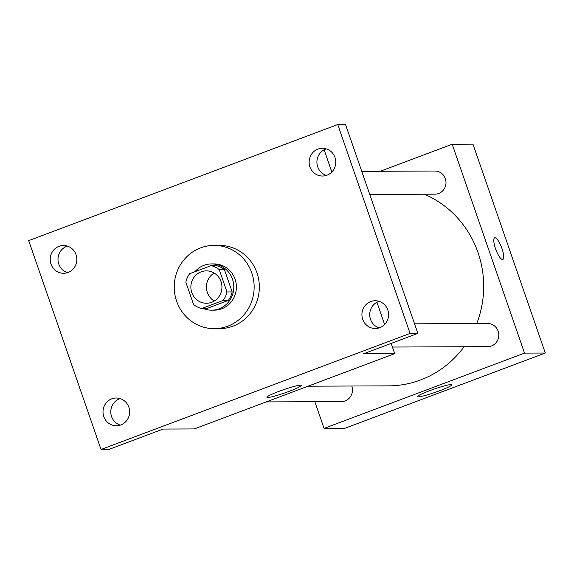 <?xml version="1.0" encoding="UTF-8"?>
<svg xmlns="http://www.w3.org/2000/svg" width="574" height="574" viewBox="0 0 574 574"><rect width="100%" height="100%" fill="white"/><g stroke="black" fill="none" stroke-linecap="round" stroke-linejoin="round"><path stroke-width="0.86" d="M214.253 301.049A16.187 15.541 89.8 0 1 207.365 292.496A16.187 15.541 89.8 0 1 214.138 273.03M191.788 292.561A16.187 15.541 89.8 0 1 206.339 270.878A16.187 15.541 89.8 0 1 221.944 287.007A16.187 15.541 89.8 0 1 206.475 303.259A16.187 15.541 89.8 0 1 191.788 292.561M201.718 308.503L223.15 300.453A21.984 21.095 89.8 0 0 226.974 291.958L219.246 269.629A21.984 21.095 89.8 0 0 211.089 265.64L189.664 273.69A21.984 21.095 89.8 0 0 185.833 282.178L193.567 304.507A21.984 21.095 89.8 0 0 201.718 308.503L206.913 308.482L228.337 300.432L223.15 300.453M228.337 300.432A21.984 21.095 89.8 0 0 232.169 291.936L224.434 269.608A21.984 21.095 89.8 0 0 216.283 265.618L211.089 265.64M203.289 308.496A23.125 22.199 -90.2 0 0 211.691 310.175A23.125 22.199 -90.2 0 0 233.797 286.957A23.125 22.199 -90.2 0 0 211.505 263.918A23.125 22.199 -90.2 0 0 204.064 265.288A23.125 22.199 -90.2 0 0 195.002 271.681M211.505 263.918L214.095 263.911A23.125 22.199 89.8 0 1 236.395 286.943A23.125 22.199 89.8 0 1 214.289 310.168L211.691 310.175M224.434 269.608L219.246 269.629M232.169 291.936L226.974 291.958M176.605 301.156A41.629 39.958 89.8 0 1 214.023 245.407A41.629 39.958 89.8 0 1 254.153 286.871A41.629 39.958 89.8 0 1 214.367 328.665A41.629 39.958 89.8 0 1 176.605 301.156M214.023 245.407L219.211 245.385A41.629 39.958 89.8 0 1 259.34 286.849A41.629 39.958 89.8 0 1 219.555 328.644L214.367 328.665M379.773 327.689A13.876 13.317 89.8 0 1 375.31 328.507A13.876 13.317 89.8 0 1 361.929 314.688A13.876 13.317 89.8 0 1 375.195 300.754A13.876 13.317 89.8 0 1 388.368 312.22A13.876 13.317 89.8 0 1 379.773 327.689M120.841 424.932A13.876 13.317 89.8 0 1 116.379 425.757A13.876 13.317 89.8 0 1 103.004 411.931A13.876 13.317 89.8 0 1 116.264 398.004A13.876 13.317 89.8 0 1 129.437 409.463A13.876 13.317 89.8 0 1 120.841 424.932M68.041 272.456A13.876 13.317 89.8 0 1 63.578 273.274A13.876 13.317 89.8 0 1 50.203 259.455A13.876 13.317 89.8 0 1 63.463 245.521A13.876 13.317 89.8 0 1 76.636 256.987A13.876 13.317 89.8 0 1 68.041 272.456M326.972 175.206A13.876 13.317 89.8 0 1 322.509 176.031A13.876 13.317 89.8 0 1 309.128 162.205A13.876 13.317 89.8 0 1 322.394 148.279A13.876 13.317 89.8 0 1 335.568 159.737A13.876 13.317 89.8 0 1 326.972 175.206M337.742 124.544L28.7 240.614L101.031 449.492L410.073 333.422L337.742 124.544L345.534 124.508L417.858 333.386L410.073 333.422M67.359 246.11A13.876 13.317 -90.2 0 0 66.792 246.311A13.876 13.317 -90.2 0 0 57.996 259.735A13.876 13.317 -90.2 0 0 67.474 272.65M120.16 398.593A13.876 13.317 -90.2 0 0 119.593 398.794A13.876 13.317 -90.2 0 0 110.796 412.218A13.876 13.317 -90.2 0 0 120.275 425.133M101.031 449.492L108.816 449.456L163.109 429.065L194.263 428.936L394.725 353.649L363.572 353.778L417.858 333.386M267.685 397.502A18.189 1.715 -19.1 0 1 266.917 397.287A18.189 1.715 -19.1 0 1 283.549 389.717A18.189 1.715 -19.1 0 1 301.3 385.384A18.189 1.715 -19.1 0 1 286.964 392.142A18.189 1.715 -19.1 0 1 267.685 397.502M379.091 301.35A13.876 13.317 -90.2 0 0 378.517 301.544A13.876 13.317 -90.2 0 0 369.721 314.968A13.876 13.317 -90.2 0 0 379.199 327.89M326.29 148.867A13.876 13.317 -90.2 0 0 325.716 149.068A13.876 13.317 -90.2 0 0 316.92 162.492A13.876 13.317 -90.2 0 0 326.398 175.407M394.725 353.649L391.174 343.41M384.623 324.489L376.931 302.268M331.822 172.013L324.131 149.785M424.329 194.206A99.546 95.542 89.8 0 1 476.757 323.557M464.086 346.739A99.546 95.542 89.8 0 1 388.548 385.864L308.073 386.194M266.214 401.915L341.415 401.599A11.566 11.1 -90.2 0 0 351.812 386.115A11.566 11.1 -90.2 0 0 351.776 386.015M361.742 171.339L434.855 171.038A11.566 11.1 89.8 0 1 446.005 182.554A11.566 11.1 89.8 0 1 434.949 194.163L369.742 194.435M414.543 323.815L487.656 323.514A11.566 11.1 89.8 0 1 498.806 335.029A11.566 11.1 89.8 0 1 487.749 346.646L392.437 347.04M314.832 401.714L324.073 428.398L524.528 353.11L452.197 144.239L380.246 171.26M324.073 428.398L344.838 428.312L545.3 353.024L472.969 144.153L452.197 144.239M545.3 353.024L524.528 353.11M418.259 396.885A18.189 1.715 -19.1 0 1 417.492 396.67A18.189 1.715 -19.1 0 1 434.123 389.093A18.189 1.715 -19.1 0 1 451.874 384.759A18.189 1.715 -19.1 0 1 437.546 391.518A18.189 1.715 -19.1 0 1 418.259 396.885M495.506 248.642A11.566 3.057 -110.6 0 1 494.688 237.808A11.566 3.057 -110.6 0 1 501.611 247.559A11.566 3.057 -110.6 0 1 502.817 259.455A11.566 3.057 -110.6 0 1 495.506 248.642M494.68 237.808A11.566 3.057 -110.6 0 1 501.604 247.559A11.566 3.057 -110.6 0 1 502.81 259.462M332.332 171.461L331.636 171.461M385.132 323.937L384.436 323.944"/></g></svg>
